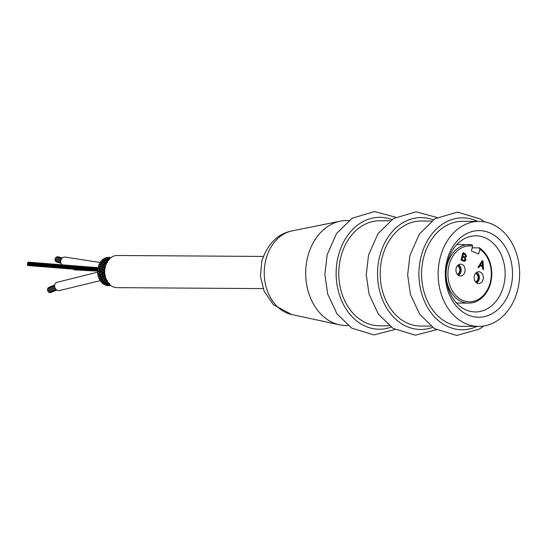 <?xml version="1.0" encoding="UTF-8"?>
<svg xmlns="http://www.w3.org/2000/svg" width="547" height="547" viewBox="0 0 547 547"><rect width="100%" height="100%" fill="white"/><g stroke="black" fill="none" stroke-linecap="round" stroke-linejoin="round"><path stroke-width="0.82" d="M476.799 272.29A5.908 4.581 -89.6 0 1 479.384 277.644A5.908 4.581 -89.6 0 1 476.731 282.963M458.591 264.707A5.908 4.581 -89.6 0 1 460.95 271.845A5.908 4.581 -89.6 0 1 458.523 275.38M391.18 327.127A55.951 43.418 -89.6 0 1 348.172 312.077A55.951 43.418 -89.6 0 1 338.272 256.078A55.951 43.418 -89.6 0 1 391.871 219.566M390.127 220.824L379.892 220.756A52.512 40.752 90.4 0 0 340.808 257.138A52.512 40.752 90.4 0 0 379.215 325.773L389.443 325.841M433.265 219.832A55.951 43.418 90.4 0 0 379.666 256.352A55.951 43.418 90.4 0 0 389.567 312.344A55.951 43.418 90.4 0 0 432.574 327.393M431.521 221.091L421.286 221.022A52.512 40.752 90.4 0 0 382.209 257.405A52.512 40.752 90.4 0 0 420.609 326.046L430.845 326.108M477.675 221.391A55.951 43.418 90.4 0 0 421.067 256.618A55.951 43.418 90.4 0 0 432.082 314.053A55.951 43.418 90.4 0 0 476.991 326.409M479.24 221.398L462.68 221.289A52.512 40.752 90.4 0 0 423.604 257.671A52.512 40.752 90.4 0 0 462.003 326.313L478.563 326.415A52.512 40.752 -89.6 0 1 440.157 257.781A52.512 40.752 -89.6 0 1 479.24 221.398A52.512 40.752 -89.6 0 1 519.65 274.17A52.512 40.752 -89.6 0 1 478.563 326.415M348.049 325.574L346.094 325.561A52.512 40.752 -89.6 0 1 339.584 324.843A52.512 40.752 -89.6 0 1 307.694 256.926A52.512 40.752 -89.6 0 1 340.255 221.173A52.512 40.752 -89.6 0 1 346.771 220.544L348.726 220.557M447.501 262.191A38.071 29.545 -89.6 0 1 475.835 235.819A38.071 29.545 -89.6 0 1 505.134 274.074A38.071 29.545 -89.6 0 1 475.343 311.954A38.071 29.545 -89.6 0 1 447.501 262.191M446.94 260.604A43.322 33.62 90.4 0 0 485.845 316.262A43.322 33.62 90.4 0 0 503.917 244.858A43.322 33.62 90.4 0 0 446.94 260.604M474.372 275.825A5.908 4.581 -89.6 0 1 478.769 271.729A5.908 4.581 -89.6 0 1 483.316 277.671A5.908 4.581 -89.6 0 1 478.693 283.544A5.908 4.581 -89.6 0 1 474.372 275.825M482.133 260.707L482.905 261.028L483.377 269.48M480.047 265.589L478.837 267.592L478.023 267.251L482.153 260.687L482.987 261.028L483.459 269.514L482.584 269.151L482.488 266.601L479.965 265.589L478.769 267.558M482.351 261.637L480.389 264.871L482.447 265.698L482.351 261.637L480.478 264.871L482.447 265.698M462.899 252.7L465.005 253.576L466.447 256.297L465.23 257.548L465.866 259.825L465.449 260.728L464.3 261.363M465.23 257.548L465.948 259.825L464.341 261.363L461.012 260.167L462.906 252.673L465.087 253.576L466.529 256.297L465.312 257.548M461.921 259.599L463.986 260.386L465.155 259.49L464 257.582L462.659 257.028L461.921 259.599L464.157 260.406M462.796 256.14L464.888 256.885L465.743 256.099L464.615 254.362L463.453 253.876L462.796 256.14L464.841 256.885M462.659 257.028L462.003 259.599M463.453 253.876L462.878 256.14M472.191 247.846L479.384 247.894L479.89 249.165L478.666 253.999L471.405 250.97L472.622 246.143L472.116 244.865A29.271 22.721 90.4 0 0 468.991 244.571A29.271 22.721 90.4 0 0 446.078 273.698A29.271 22.721 90.4 0 0 468.608 303.113C475.22 303.017 480.834 299.975 485.449 294.006C489.538 288.385 491.664 281.753 491.808 274.109C491.596 262.526 487.548 253.815 479.678 247.989M464.882 271.873A5.908 4.581 -89.6 0 1 460.485 275.968A5.908 4.581 -89.6 0 1 455.938 270.027A5.908 4.581 -89.6 0 1 460.56 264.153A5.908 4.581 -89.6 0 1 464.882 271.873M98.597 267.312L99.588 267.449A0.656 0.506 90.4 0 1 100.32 267.073L98.966 266.102A0.656 0.506 90.4 0 0 98.46 267.237A0.656 0.506 90.4 0 0 98.597 267.312L98.289 267.374A0.656 0.506 90.4 0 0 98.46 268.673L100.163 268.297A0.656 0.506 -89.6 0 1 99.588 267.449L101.557 267.968L103.007 267.62M101.557 267.934L102.583 268.632A0.656 0.506 90.4 0 0 101.845 269.076L99.506 269.596A0.656 0.506 90.4 0 0 99.137 270.156L97.94 270.02A0.656 0.506 90.4 0 0 98.193 270.068M104.217 271.127A0.656 0.506 -89.6 0 1 103.766 270.409L104.655 270.45M103.766 270.409L103.13 270.423L103.766 270.409A0.656 0.506 90.4 0 1 104.504 269.89L103.691 269.37L104.771 268.974M97.879 270.204A0.656 0.506 90.4 0 0 98.166 271.462L99.786 270.861A0.656 0.506 -89.6 0 1 99.137 270.156L102.344 270.943A0.656 0.506 90.4 0 0 101.961 270.943L103.027 270.403L102.104 269.794A0.656 0.506 -89.6 0 1 101.845 269.076L103.691 269.37M97.934 270.02A0.656 0.506 90.4 0 1 98.344 268.816L99.841 269.623A0.656 0.506 90.4 0 0 99.506 269.596M104.32 273.302A0.656 0.506 -89.6 0 1 103.766 272.714L104.648 272.68M102.2 272.208A0.656 0.506 -89.6 0 1 101.639 271.551L104.456 272.037M103.766 272.714L103.13 272.686L103.766 272.714A0.656 0.506 90.4 0 1 104.463 272.037M99.8 273.486A0.656 0.506 -89.6 0 1 99.137 272.932L101.174 272.762L102.487 273.261A0.656 0.506 90.4 0 0 102.104 273.309L103.021 272.707L101.961 272.16M101.961 270.943A0.656 0.506 90.4 0 0 101.639 271.551L99.451 270.833M101.181 270.334L102.487 269.842M104.771 275.394A0.656 0.506 -89.6 0 1 104.135 274.977L104.88 274.874M102.494 274.512A0.656 0.506 -89.6 0 1 101.838 274.026L103.684 273.726L104.764 274.143M104.771 274.143A0.656 0.506 90.4 0 0 104.135 274.977L103.492 274.895M102.193 274.519L103.41 274.943L102.624 275.572A0.656 0.506 90.4 0 0 102.433 276.392L104.176 275.784L105.407 276.112M102.104 273.309A0.656 0.506 90.4 0 0 101.838 274.026L99.821 274.868A0.656 0.506 90.4 0 0 99.581 275.647L101.544 275.12L103 275.483A0.656 0.506 90.4 0 0 102.624 275.572M99.499 273.493L101.004 274.047M98.166 271.627L99.786 272.235A0.656 0.506 90.4 0 0 99.137 272.932L97.94 273.062A0.656 0.506 90.4 0 0 98.337 274.273L99.834 273.473M98.173 271.627A0.656 0.506 90.4 0 0 97.872 272.885L98.118 272.967M105.455 277.384A0.656 0.506 -89.6 0 1 104.86 277.083L105.339 276.98M104.86 277.083L104.204 276.96L104.86 277.083A0.656 0.506 90.4 0 1 105.127 276.139M103.055 276.748A0.656 0.506 -89.6 0 1 102.433 276.392L101.742 276.344M98.952 276.98L100.306 276.016A0.656 0.506 -89.6 0 1 99.581 275.647L98.583 275.743A0.656 0.506 90.4 0 0 98.761 277.062A0.656 0.506 90.4 0 0 98.959 276.98M99.971 276.085L101.626 276.413L100.607 277.308A0.656 0.506 90.4 0 0 100.457 278.177L102.268 277.322L103.862 277.507A0.656 0.506 90.4 0 0 103.397 278.546L105.592 277.295M99.821 274.868A0.656 0.506 90.4 0 1 100.156 274.792L98.453 274.409A0.656 0.506 90.4 0 0 98.275 275.709L98.46 275.838M98.275 275.709A0.656 0.506 90.4 0 0 98.617 275.626M105.913 278.949L105.236 278.792L105.913 278.949A0.656 0.506 90.4 0 1 105.79 278.402M104.067 278.731A0.656 0.506 -89.6 0 1 103.397 278.546L102.692 278.478M100.005 279.469L101.188 278.389A0.656 0.506 -89.6 0 1 100.457 278.177L99.404 278.409M100.86 278.505L102.624 278.546L101.763 279.483A0.656 0.506 90.4 0 0 101.715 280.42L104.121 278.676M100.607 277.308A0.656 0.506 90.4 0 1 100.921 277.192L99.185 277.055A0.656 0.506 90.4 0 0 99.123 278.361L99.506 278.32M99.123 278.361A0.656 0.506 90.4 0 0 99.492 278.197M105.373 280.392A0.656 0.506 -89.6 0 1 104.689 280.392L106.603 279.025M107.239 280.495L106.535 280.296L107.239 280.495M101.434 281.623L102.433 280.474A0.656 0.506 -89.6 0 1 101.715 280.42L100.935 280.461M104.689 280.392L103.978 280.31L104.689 280.392A0.656 0.506 90.4 0 1 105.024 279.25L103.315 279.271M101.763 279.483A0.656 0.506 90.4 0 1 102.07 279.326L100.32 279.435A0.656 0.506 90.4 0 0 100.381 280.741L100.819 280.57M100.381 280.741A0.656 0.506 90.4 0 0 100.764 280.474M105.797 283.442A0.656 0.506 -89.6 0 1 105.174 283.654L106.884 281.726A0.656 0.506 -89.6 0 1 106.248 281.849L107.527 280.857M106.248 281.849L105.523 281.753L106.248 281.849A0.656 0.506 90.4 0 1 106.446 280.632L104.648 280.891M103.957 282.225A0.656 0.506 -89.6 0 1 103.315 282.273L105.373 280.385M103.527 281.09A0.656 0.506 90.4 0 0 103.315 282.273L102.535 282.32M101.995 282.737L102.48 282.409M101.817 281.452A0.656 0.506 90.4 0 0 102.002 282.737A0.656 0.506 90.4 0 0 102.371 282.361M107.67 282.136A0.656 0.506 90.4 0 0 108.012 282.861L107.267 282.751M105.243 282.423A0.656 0.506 90.4 0 0 105.174 283.654L104.409 283.715M105.256 282.416L103.615 283.011A0.656 0.506 90.4 0 0 103.909 284.262L104.395 283.749M103.909 284.262A0.656 0.506 90.4 0 0 104.251 283.77M106.391 285.049A0.656 0.506 90.4 0 0 107.356 285.226L107.773 284.187A0.656 0.506 -89.6 0 1 107.226 284.502L108.573 282.635M105.612 284.043L107.15 283.25A0.656 0.506 90.4 0 0 107.226 284.502L106.467 284.57M105.605 284.05A0.656 0.506 90.4 0 0 106.022 285.247L106.733 284.864M109.735 284.584A0.656 0.506 -89.6 0 1 109.366 284.789L109.626 284.474M108.901 283.859A0.656 0.506 90.4 0 0 109.366 284.789L108.621 284.857M108.347 284.078L107.738 284.522A0.656 0.506 90.4 0 0 108.251 285.65M109.687 284.878A0.656 0.506 90.4 0 0 110.501 285.459L110.624 285.343M108.921 259.162L108.942 259.23A0.656 0.506 -89.6 0 1 109.393 258.252L109.708 258.649M109.817 258.546A0.656 0.506 90.4 0 0 109.393 258.252L108.648 258.177M109.865 258.656L109.612 257.746A0.656 0.506 90.4 0 0 108.662 257.658M107.704 261.028A0.656 0.506 -89.6 0 1 108.039 260.215L108.21 260.331M107.157 259.798A0.656 0.506 -89.6 0 1 107.253 258.546L108.6 260.44M108.306 260.201L108.292 260.194A0.656 0.506 90.4 0 0 108.039 260.215L107.294 260.31M106.419 257.999A0.656 0.506 90.4 0 1 107.383 257.815L107.8 258.868A0.656 0.506 90.4 0 0 107.253 258.546L106.494 258.471M104.668 262.184L106.474 262.451A0.656 0.506 -89.6 0 1 106.268 261.234L107.547 262.239M107.26 262.615L106.556 262.792L107.26 262.615M104.415 259.299L103.93 258.793A0.656 0.506 90.4 0 0 103.629 260.044L105.277 260.645A0.656 0.506 -89.6 0 1 105.202 259.408L106.904 261.363A0.656 0.506 90.4 0 0 106.268 261.234L105.544 261.322L106.268 261.234M104.286 258.922A0.656 0.506 90.4 0 1 105.222 258.485L105.824 259.627A0.656 0.506 90.4 0 0 105.202 259.408L104.436 259.34M105.81 264.769A0.656 0.506 -89.6 0 1 105.927 264.16L106.036 264.187M105.031 263.845A0.656 0.506 -89.6 0 1 104.709 262.697L106.624 264.085M105.927 264.16L105.25 264.31L105.927 264.16A0.656 0.506 90.4 0 1 106.118 263.989M102.501 260.652L102.022 260.324A0.656 0.506 90.4 0 0 101.838 261.616L103.561 261.979A0.656 0.506 -89.6 0 1 103.335 260.803L105.4 262.71A0.656 0.506 90.4 0 0 104.709 262.697L103.992 262.772M101.455 261.445L102.453 262.608A0.656 0.506 90.4 0 0 102.145 262.444L103.964 262.745L103.26 261.774M102.357 260.399A0.656 0.506 90.4 0 1 103.219 259.716L104.012 260.892A0.656 0.506 90.4 0 0 103.335 260.803L102.562 260.741M105.058 266.929A0.656 0.506 -89.6 0 1 104.874 266.033L105.373 266.143M100.935 265.89A0.656 0.506 -89.6 0 1 100.47 264.912L102.282 265.767L103.868 265.589A0.656 0.506 -89.6 0 1 103.41 264.55L105.605 265.821M104.874 266.033L104.217 266.143L104.874 266.033A0.656 0.506 90.4 0 1 105.489 265.739M100.839 262.498L100.402 262.328A0.656 0.506 90.4 0 0 100.333 263.64L102.091 263.757A0.656 0.506 -89.6 0 1 101.735 262.663L104.142 264.42A0.656 0.506 90.4 0 0 103.41 264.55L102.713 264.611M99.451 264.693A0.656 0.506 90.4 0 1 100.026 263.613L101.202 264.7A0.656 0.506 90.4 0 0 100.887 264.584L102.638 264.543L101.776 263.592M102.145 262.444A0.656 0.506 90.4 0 0 101.735 262.663L100.949 262.608M101.462 261.452A0.656 0.506 90.4 0 0 100.723 262.355M102.754 267.599A0.656 0.506 -89.6 0 1 102.446 266.71L104.19 267.326M104.197 267.244L104.887 267.784A0.656 0.506 90.4 0 0 104.142 268.146L104.901 268.256M102.2 268.584L103.417 268.167L102.631 267.524M102.303 265.671L103.185 266.423A0.656 0.506 90.4 0 0 102.446 266.71L101.749 266.751M99.985 266.998L101.633 266.676L100.614 265.774M100.887 264.584A0.656 0.506 90.4 0 0 100.47 264.912L99.417 264.666M100.942 265.89L99.192 266.027A0.656 0.506 90.4 0 1 99.144 264.714L99.513 264.762M104.463 268.974A0.656 0.506 -89.6 0 1 104.142 268.146M100.703 280.72A0.656 0.506 90.4 0 0 101.441 281.616M102.337 282.662A0.656 0.506 90.4 0 0 103.192 283.346L103.992 282.184M104.258 284.132A0.656 0.506 90.4 0 0 105.195 284.563L105.756 283.51M108.634 285.37A0.656 0.506 90.4 0 0 109.591 285.219M110.74 257.767L110.528 257.562A0.656 0.506 90.4 0 0 109.715 258.157M108.285 257.384A0.656 0.506 90.4 0 0 107.759 258.505M106.754 258.177L106.043 257.794A0.656 0.506 90.4 0 0 105.633 258.991L107.171 259.804M99.431 278.389A0.656 0.506 90.4 0 0 100.012 279.462M48.984 291.859A0.526 0.431 67.3 0 0 49.613 292.577L56.416 289.732M54.652 285.165L48.04 287.927A0.526 0.431 67.3 0 0 47.951 288.754M54.686 284.96L48.84 287.401A0.526 0.431 67.3 0 0 48.608 287.688M55.158 288.139L48.307 291.004A0.526 0.431 67.3 0 0 48.717 291.975L55.732 289.042M54.755 287.072L47.733 290.013A0.526 0.431 67.3 0 0 48.136 290.977L55.117 288.057M50.044 292.399A0.526 0.431 67.3 0 0 50.591 292.618L56.806 290.019M54.604 285.972L47.637 288.884A0.526 0.431 67.3 0 0 48.04 289.855L54.755 287.045M97.516 272.228L56.621 282.423A4.335 3.569 67.3 0 0 55.001 287.797A4.335 3.569 67.3 0 0 59.965 290.423L100.128 280.679M55.603 260.461A0.526 0.465 105.1 0 0 55.698 261.404L60.854 262.792M60.779 260.769L55.568 259.367A0.526 0.465 105.1 0 0 55.295 260.379L60.71 261.835M62.433 257.945L58.303 256.83A0.526 0.465 105.1 0 0 57.9 256.926M62.249 258.095L57.278 256.755A0.526 0.465 105.1 0 0 56.669 257.357M61.681 258.71L56.32 257.268A0.526 0.465 105.1 0 0 56.047 258.28L61.127 259.647M56.197 261.541A0.526 0.465 105.1 0 0 56.532 262.04L61.004 263.251M61.114 259.681L55.691 258.218A0.526 0.465 105.1 0 0 55.418 259.237L60.799 260.68M100.046 262.478L65.722 257.186A4.335 3.863 105.1 0 0 60.922 260.181A4.335 3.863 105.1 0 0 63.137 265.445A4.335 3.863 105.1 0 0 63.473 265.555L63.767 265.63M27.617 264.502L27.548 265.158L97.523 270.717M97.633 269.404L27.466 263.845L27.35 264.481L98.043 270.074M27.945 264.898L27.876 265.548L97.564 271.107L74.023 269.862M27.808 262.471L27.74 263.121L36.143 264.064M97.947 267.674L28.218 262.122L28.102 262.758M27.535 263.1L27.466 263.757L97.639 269.315M263.278 256.434L117.208 255.49A16.082 12.478 90.4 0 0 104.785 269.028A16.082 12.478 90.4 0 0 113.229 286.874A16.082 12.478 90.4 0 0 116.996 287.654L263.066 288.597M475.822 282.218A4.793 3.72 90.4 0 0 478.516 277.637A4.793 3.72 90.4 0 0 475.883 273.021M475.603 273.336A4.465 3.467 -89.6 0 1 478.057 277.637A4.465 3.467 -89.6 0 1 475.548 281.896M457.613 274.635A4.793 3.72 90.4 0 0 460.307 270.054A4.793 3.72 90.4 0 0 457.675 265.445M457.395 265.76A4.465 3.467 -89.6 0 1 459.849 270.054A4.465 3.467 -89.6 0 1 457.34 274.32M291.592 314.511A42.351 32.868 -89.6 0 1 286.915 313.041A42.351 32.868 -89.6 0 1 265.863 259.722A42.351 32.868 -89.6 0 1 292.132 230.889C277.664 233.719 267.538 243.853 261.753 261.295L260.475 276.577L264.201 291.428L273.425 304.741L291.592 314.504L339.584 324.843M479.89 249.165A27.959 21.702 -89.6 0 1 483.151 295.66A27.959 21.702 -89.6 0 1 448.697 281.315A27.959 21.702 -89.6 0 1 472.622 246.143M394.92 329.513L373.97 334.928L351.612 328.084L336.931 313.773L327.667 293.951L324.856 274.437L327.147 254.793L336.555 233.507L352.049 218.26L374.647 211.532L395.645 217.227M436.315 329.779L415.371 335.195L393.006 328.35L378.333 314.04L369.068 294.218L366.251 274.703L368.541 255.059L377.95 233.774L393.45 218.526L416.041 211.805L437.039 217.494M483.787 326.019L479.302 329.116L456.766 335.468L434.4 328.617L419.727 314.306L410.462 294.491L407.645 274.97L409.942 255.333L419.344 234.048L434.844 218.793L457.436 212.072L480.628 219.101L484.464 221.863M292.132 230.889L340.255 221.173M472.198 244.871L456.889 244.488M456.513 303.038L468.608 303.113M99.828 268.221L101.01 269.049M104.046 271.059L104.846 271.565L104.046 272.057M104.08 273.254L105.031 273.739M104.47 275.401L105.592 275.838M104.183 277.124L102.802 276.768M105.304 279.018L103.759 278.813M105.564 277.739L105.161 277.678M105.031 280.563L106.72 280.584M104.033 280.57L102.111 280.632M107.465 281.828L106.556 281.937M105.694 282.054L103.691 282.389M103.54 281.09L101.824 281.445M107.568 283.059L105.509 283.688M109.571 283.558L107.513 284.474M108.997 285.117L108.244 285.657M107.342 260.434L106.911 259.51M106.61 262.875L106.145 262.239M104.997 260.393L105.564 261.35M104.696 263.668L105.079 264.119M105.017 266.902L105.585 267.394M103.506 265.452L104.169 266.109M105.031 269.418L104.361 268.912M104.162 276.994L103.499 277.644M105.578 275.729L105.01 276.214M103.951 280.337L103.239 281.295M105.243 278.779L104.682 279.421M105.544 281.719L104.976 282.662M106.597 280.214L106.132 280.843M107.321 282.628L106.891 283.537M109.831 284.385L109.578 285.281M109.024 257.917L108.279 257.377M108.443 259.005L107.766 258.512M109.591 259.504L107.54 258.574M107.588 260.01L105.544 259.374M107.089 261.213L106.733 261.104M105.708 261.028L103.711 260.687M107.554 261.261L106.576 261.145M105.045 263.845L103.335 263.811M106.733 262.512L105.051 262.533M100.792 271.551L99.451 272.256M102.337 272.16L101.174 272.768M104.087 269.862L105.038 269.391M104.456 271.086L103.52 271.558M102.569 274.471L101.551 275.162M104.491 273.233L103.684 273.746M103.171 276.679L102.289 277.425M104.874 275.339L104.183 275.866M105.031 273.712L104.361 274.204M105.311 264.085L103.78 264.283M105.605 265.363L105.174 265.425M104.19 265.986L102.815 266.334M105.414 267.004L104.183 267.326M105.592 267.292L104.484 267.715M99.315 272.057L99.937 271.996M103.814 271.709L104.621 271.654M103.862 271.38L104.614 271.421M102.747 270.225L101.571 270.191L102.747 270.218M104.593 269.609L104.046 269.596M104.45 271.319L104.019 271.305M100.122 271.196L98.986 271.155M104.484 271.339L103.978 271.326M100.163 271.209L98.945 271.168M74.262 266.423L28.642 262.15M103.233 268.194L101.879 268.153M97.865 268.03L27.815 262.471M103 267.832L102.227 267.811M100.586 268.755L27.541 263.1M104.73 269.521L103.903 269.5M100.046 269.397L99.383 269.37"/></g></svg>
